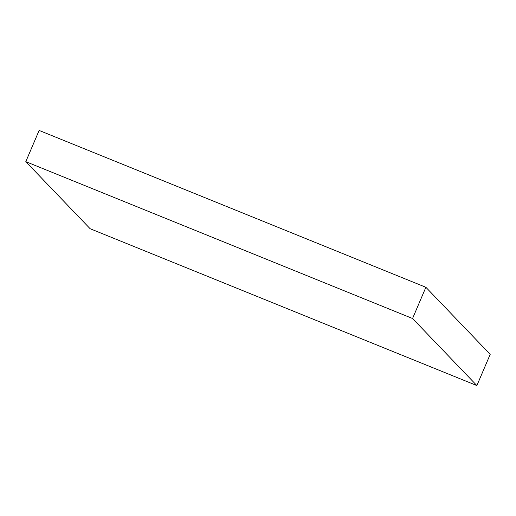 <?xml version="1.0" encoding="UTF-8"?>
<svg xmlns="http://www.w3.org/2000/svg" width="516" height="516" viewBox="0 0 516 516"><rect width="100%" height="100%" fill="white"/><g stroke="black" fill="none" stroke-linecap="round" stroke-linejoin="round"><path stroke-width="0.77" d="M412.561 318.507L476.881 385.568L490.2 354.344L425.881 287.283L39.119 130.432L25.8 161.656L412.561 318.507L425.881 287.283M476.881 385.568L90.119 228.717L25.8 161.656"/></g></svg>
